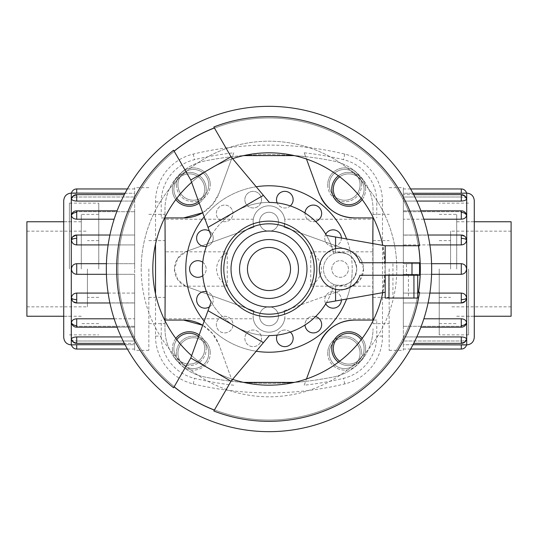 <?xml version="1.0" encoding="UTF-8"?>
<svg xmlns="http://www.w3.org/2000/svg" width="538" height="538" viewBox="0 0 538 538"><rect width="100%" height="100%" fill="white"/><g stroke="black" fill="none" stroke-linecap="round" stroke-linejoin="round"><path stroke-width="0.4" stroke-dasharray="2.69 2.02" d="M254.05 310.91L253.109 316.283L253.311 318.778L164.971 318.778L164.971 323.661L164.971 214.339L164.971 219.222L253.311 219.222L253.109 221.717L254.05 227.09L186.229 251.475L177.708 258.361L174.433 269L177.708 279.639L186.229 286.525A18.917 18.917 0 0 1 186.229 251.475L254.05 227.09A15.884 15.884 0 0 1 269 205.825A15.884 15.884 0 0 1 283.95 227.09L284.891 221.717L284.689 219.222L373.029 219.222L373.029 323.661L373.029 318.778L284.689 318.778L284.891 316.283L283.95 310.91A15.884 15.884 0 0 1 269 332.175A15.884 15.884 0 0 1 254.05 310.91L186.229 286.525L254.05 310.91M148.838 269L148.838 350.332L148.838 269M259.545 316.283A9.455 9.455 0 0 0 269 325.746A9.455 9.455 0 0 0 278.455 316.283A9.455 9.455 0 0 0 269 306.828A9.455 9.455 0 0 0 259.545 316.283A9.455 9.455 0 0 0 269 325.746A9.455 9.455 0 0 0 278.455 316.283A9.455 9.455 0 0 0 269 306.828A9.455 9.455 0 0 0 259.545 316.283M259.545 221.717A9.455 9.455 0 0 0 269 231.172A9.455 9.455 0 0 0 278.455 221.717A9.455 9.455 0 0 0 269 212.254A9.455 9.455 0 0 0 259.545 221.717A9.455 9.455 0 0 0 269 231.172A9.455 9.455 0 0 0 278.455 221.717A9.455 9.455 0 0 0 269 212.254A9.455 9.455 0 0 0 259.545 221.717M253.311 219.222A15.884 15.884 0 0 1 284.689 219.222M363.567 269L360.292 258.361L351.771 251.475L283.95 227.09L351.771 251.475A18.917 18.917 0 0 1 351.771 286.525L360.292 279.639L363.567 269M389.162 269L389.162 350.332L389.162 269M346.613 299.041A83.222 83.222 0 0 0 351.307 281.327A16.644 16.644 0 0 1 333.775 284.387A16.644 16.644 0 0 0 335.577 285.012A16.644 16.644 0 0 1 340.117 252.356A16.644 16.644 0 0 1 356.761 269A16.644 16.644 0 0 1 340.117 285.644A16.644 16.644 0 0 1 335.577 252.988C347.871 251.401 354.932 256.74 356.761 269A16.644 16.644 0 0 1 351.307 281.327A83.222 83.222 0 0 0 352.222 269A83.222 83.222 0 0 1 269 352.222A83.222 83.222 0 0 1 185.778 269A83.222 83.222 0 0 1 269 185.778A83.222 83.222 0 0 1 352.222 269A83.222 83.222 0 0 0 346.613 238.959M232.329 381.22L219.134 344.959A37.828 37.828 0 0 0 202.705 325.255L212.557 333.573L219.134 344.959L232.369 381.328L243.674 382.39M373.359 320.07L376.761 320.07L376.761 336.095A43.45 43.45 0 0 1 343.452 378.349A318.839 318.839 0 0 1 304.219 385.208L306.485 378.974L305.631 381.328L294.326 382.39M372.773 243.573L372.773 294.427M256.209 186.767A83.222 83.222 0 0 0 204.178 216.807M341.395 238.038A8.326 8.326 0 0 1 325.577 241.757A8.326 8.326 0 0 1 329.464 230.647A8.326 8.326 0 0 1 340.574 234.534A8.326 8.326 0 0 1 336.687 245.644A8.326 8.326 0 0 1 325.752 234.191A66.578 66.578 0 0 1 333.775 253.613A66.578 66.578 0 0 0 326.485 235.409L335.577 237.016L335.577 252.988A16.644 16.644 0 0 0 333.775 253.613A16.644 16.644 0 0 1 356.761 269C354.932 256.74 347.871 251.401 335.577 252.988L335.577 248.697M315.564 221.421A8.326 8.326 0 0 1 306.835 208.213A8.326 8.326 0 0 1 318.53 206.895A8.326 8.326 0 0 1 319.848 218.589A8.326 8.326 0 0 1 305.026 213.014A66.578 66.578 0 0 1 325.752 234.191M290.312 205.926A8.326 8.326 0 0 1 276.714 197.816A8.326 8.326 0 0 1 286.68 191.555A8.326 8.326 0 0 1 292.941 201.521A8.326 8.326 0 0 1 277.171 202.927A66.578 66.578 0 0 1 305.026 213.014M209.39 231.118A8.326 8.326 0 0 1 206.397 246.337A66.578 66.578 0 0 1 222.436 221.421A8.326 8.326 0 0 1 219.47 206.895A8.326 8.326 0 0 1 231.165 208.213A8.326 8.326 0 0 1 229.847 219.907A8.326 8.326 0 0 1 218.152 218.589A8.326 8.326 0 0 1 228.099 205.819A8.326 8.326 0 0 1 229.847 219.907A8.326 8.326 0 0 1 222.436 221.421A66.578 66.578 0 0 1 247.688 205.926A8.326 8.326 0 0 1 251.32 191.555A8.326 8.326 0 0 1 261.286 197.816A8.326 8.326 0 0 1 247.688 205.926A66.578 66.578 0 0 1 260.829 202.927A8.326 8.326 0 0 1 245.059 201.521A8.326 8.326 0 0 1 259.558 194.326A8.326 8.326 0 0 1 260.829 202.927A66.578 66.578 0 0 1 269.343 202.422A66.578 66.578 0 0 0 211.172 236.014L190.782 180.001L173.592 150.23M212.423 241.757A8.326 8.326 0 0 1 201.313 245.644A8.326 8.326 0 0 1 197.426 234.534A8.326 8.326 0 0 1 208.536 230.647A8.326 8.326 0 0 1 212.423 241.757M202.765 262.262A8.326 8.326 0 0 1 197.883 277.326A8.326 8.326 0 0 1 189.564 269A8.326 8.326 0 0 1 197.883 260.674A8.326 8.326 0 0 1 202.765 275.738A66.578 66.578 0 0 1 206.397 246.337M269.343 335.577L263.412 342.652L208.011 310.668L211.172 301.986A66.578 66.578 0 0 0 269.343 335.577A66.578 66.578 0 0 1 260.829 335.073A8.326 8.326 0 0 1 251.32 346.445A8.326 8.326 0 0 1 245.059 336.479A8.326 8.326 0 0 1 255.025 330.218A8.326 8.326 0 0 1 261.286 340.184A8.326 8.326 0 0 1 245.106 340.372A8.326 8.326 0 0 1 255.025 330.218A8.326 8.326 0 0 1 260.829 335.073A66.578 66.578 0 0 1 232.974 324.986A8.326 8.326 0 0 1 219.47 331.105A8.326 8.326 0 0 1 218.152 319.411A8.326 8.326 0 0 1 229.847 318.092A8.326 8.326 0 0 1 231.165 329.787A8.326 8.326 0 0 1 216.505 322.941A8.326 8.326 0 0 1 229.847 318.092A8.326 8.326 0 0 1 232.974 324.986A66.578 66.578 0 0 1 206.397 291.663A8.326 8.326 0 0 1 208.536 307.353A8.326 8.326 0 0 1 197.426 303.466A8.326 8.326 0 0 1 201.313 292.356A8.326 8.326 0 0 1 212.248 303.809A8.326 8.326 0 0 1 209.39 306.882M282.975 330.218A8.326 8.326 0 0 1 292.941 336.479A8.326 8.326 0 0 1 286.68 346.445A8.326 8.326 0 0 1 276.714 340.184A8.326 8.326 0 0 1 290.312 332.074A66.578 66.578 0 0 1 277.171 335.073A8.326 8.326 0 0 1 282.975 330.218M308.153 318.092A8.326 8.326 0 0 1 319.848 319.411A8.326 8.326 0 0 1 318.53 331.105A8.326 8.326 0 0 1 306.835 329.787A8.326 8.326 0 0 1 315.564 316.579A66.578 66.578 0 0 1 305.026 324.986A8.326 8.326 0 0 1 308.153 318.092M335.577 289.303L335.577 285.012C347.871 286.599 354.932 281.26 356.761 269C354.932 281.26 347.871 286.599 335.577 285.012L335.577 300.984L326.485 302.591A66.578 66.578 0 0 0 333.775 284.387A66.578 66.578 0 0 1 325.752 303.809A8.326 8.326 0 0 1 336.687 292.356A8.326 8.326 0 0 1 340.574 303.466A8.326 8.326 0 0 1 329.464 307.353A8.326 8.326 0 0 1 331.603 291.663A8.326 8.326 0 0 1 341.395 299.962M361.206 198.307A15.414 15.414 0 0 0 348.691 173.895A15.414 15.414 0 0 0 333.284 189.309A15.414 15.414 0 0 0 348.691 204.716A15.414 15.414 0 0 0 355.726 175.59A15.414 15.414 0 0 0 339.693 176.794M362.175 199.585A16.954 16.954 0 0 0 365.645 189.309A16.954 16.954 0 0 1 348.691 206.262A16.954 16.954 0 0 1 331.738 189.309A16.954 16.954 0 0 1 348.691 172.355A16.954 16.954 0 0 1 365.645 189.309A16.954 16.954 0 0 0 338.415 175.825M339.693 361.206A15.414 15.414 0 0 0 364.105 348.691A15.414 15.414 0 0 0 348.691 333.284A15.414 15.414 0 0 0 333.284 348.691A15.414 15.414 0 0 0 348.691 364.105A15.414 15.414 0 0 0 361.206 339.693M338.415 362.175A16.954 16.954 0 0 0 365.645 348.691A16.954 16.954 0 0 1 348.691 365.645A16.954 16.954 0 0 1 331.738 348.691A16.954 16.954 0 0 1 348.691 331.738A16.954 16.954 0 0 1 365.645 348.691A16.954 16.954 0 0 0 362.175 338.415M198.636 201.575A15.414 15.414 0 0 0 189.309 173.895A15.414 15.414 0 0 0 173.895 189.309A15.414 15.414 0 0 0 189.309 204.716A15.414 15.414 0 0 0 204.716 189.309A15.414 15.414 0 0 0 189.309 173.895A15.414 15.414 0 0 0 176.794 198.307M199.188 203.082A16.954 16.954 0 0 0 206.262 189.309A16.954 16.954 0 0 1 189.309 206.262A16.954 16.954 0 0 1 172.355 189.309A16.954 16.954 0 0 1 189.309 172.355A16.954 16.954 0 0 1 206.262 189.309A16.954 16.954 0 0 0 189.309 172.355A16.954 16.954 0 0 0 175.825 199.585M176.794 339.693A15.414 15.414 0 0 0 189.309 364.105A15.414 15.414 0 0 0 204.716 348.691A15.414 15.414 0 0 0 189.309 333.284A15.414 15.414 0 0 0 173.895 348.691A15.414 15.414 0 0 0 189.309 364.105A15.414 15.414 0 0 0 198.636 336.425M175.825 338.415A16.954 16.954 0 0 0 172.355 348.691A16.954 16.954 0 0 1 189.309 331.738A16.954 16.954 0 0 1 206.262 348.691A16.954 16.954 0 0 0 199.188 334.918M360.07 184.83A15.414 15.414 0 0 1 344.656 200.244A15.414 15.414 0 0 1 329.243 184.83A15.414 15.414 0 0 1 344.656 169.423A15.414 15.414 0 0 1 360.07 184.83A15.414 15.414 0 0 1 344.656 200.244A15.414 15.414 0 0 1 329.243 184.83A15.414 15.414 0 0 1 344.656 169.423A15.414 15.414 0 0 1 360.07 184.83M327.703 184.83A16.954 16.954 0 0 0 344.656 201.784A16.954 16.954 0 0 0 361.61 184.83A16.954 16.954 0 0 1 344.656 201.784A16.954 16.954 0 0 1 327.703 184.83A16.954 16.954 0 0 1 344.656 167.883A16.954 16.954 0 0 1 361.61 184.83A16.954 16.954 0 0 0 344.656 167.883A16.954 16.954 0 0 0 327.703 184.83M360.07 353.17A15.414 15.414 0 0 1 344.656 368.577A15.414 15.414 0 0 1 329.243 353.17A15.414 15.414 0 0 1 344.656 337.756A15.414 15.414 0 0 1 360.07 353.17A15.414 15.414 0 0 1 344.656 368.577A15.414 15.414 0 0 1 329.243 353.17A15.414 15.414 0 0 1 344.656 337.756A15.414 15.414 0 0 1 360.07 353.17M327.703 353.17A16.954 16.954 0 0 0 344.656 370.117A16.954 16.954 0 0 0 361.61 353.17A16.954 16.954 0 0 1 344.656 370.117A16.954 16.954 0 0 1 327.703 353.17A16.954 16.954 0 0 1 344.656 336.216A16.954 16.954 0 0 1 361.61 353.17A16.954 16.954 0 0 0 344.656 336.216A16.954 16.954 0 0 0 327.703 353.17M208.757 184.83A15.414 15.414 0 0 1 193.344 200.244A15.414 15.414 0 0 1 177.93 184.83A15.414 15.414 0 0 1 193.344 169.423A15.414 15.414 0 0 1 208.757 184.83A15.414 15.414 0 0 1 193.344 200.244A15.414 15.414 0 0 1 177.93 184.83A15.414 15.414 0 0 1 193.344 169.423A15.414 15.414 0 0 1 208.757 184.83M176.39 184.83A16.954 16.954 0 0 0 193.344 201.784A16.954 16.954 0 0 0 210.297 184.83A16.954 16.954 0 0 1 193.344 201.784A16.954 16.954 0 0 1 176.39 184.83A16.954 16.954 0 0 1 193.344 167.883A16.954 16.954 0 0 1 210.297 184.83A16.954 16.954 0 0 0 193.344 167.883A16.954 16.954 0 0 0 176.39 184.83M208.757 353.17A15.414 15.414 0 0 1 193.344 368.577A15.414 15.414 0 0 1 177.93 353.17A15.414 15.414 0 0 1 193.344 337.756A15.414 15.414 0 0 1 208.757 353.17A15.414 15.414 0 0 1 193.344 368.577A15.414 15.414 0 0 1 177.93 353.17A15.414 15.414 0 0 1 193.344 337.756A15.414 15.414 0 0 1 208.757 353.17M176.39 353.17A16.954 16.954 0 0 0 193.344 370.117A16.954 16.954 0 0 0 210.297 353.17A16.954 16.954 0 0 1 193.344 370.117A16.954 16.954 0 0 1 176.39 353.17A16.954 16.954 0 0 1 193.344 336.216A16.954 16.954 0 0 1 210.297 353.17A16.954 16.954 0 0 0 193.344 336.216A16.954 16.954 0 0 0 176.39 353.17M456.715 269L456.715 214.373L456.715 269M511.1 316.25L511.1 221.75M439.223 269L439.223 334.878L439.223 269M450.575 269L450.575 231.172L450.575 269M81.285 269L81.285 214.373L81.285 269M26.9 221.75L26.9 316.25M98.777 269L98.777 203.122L98.777 269M87.425 269L87.425 306.828L87.425 269M431.577 274.306L403.345 274.306L403.345 269L403.345 274.306L461.288 274.306C464.476 273.997 466.231 272.228 466.554 269C466.231 265.772 464.476 264.003 461.288 263.694L403.345 263.694L403.345 187.668L403.345 269L403.345 244.924L461.288 244.924C464.476 244.615 466.231 242.961 466.554 239.948L465.646 237.224L461.288 235.119L403.345 235.119L403.345 219.208L461.288 219.208C464.476 218.946 466.231 217.655 466.554 215.328L466.399 214.427L461.288 211.703L403.345 211.703L403.345 201.071L461.288 201.071C464.476 200.896 466.231 200.163 466.554 198.872L466.527 198.67A5.42 5.42 0 0 0 461.288 194.642L461.288 197.009L403.345 197.009L403.345 193.276L461.288 193.276L461.288 188.959M474.274 337.346L474.274 200.654M466.554 198.872C466.231 197.695 464.476 197.069 461.288 197.009C464.476 197.069 466.231 197.695 466.554 198.872A5.42 5.01 0 0 0 461.288 195.052L461.288 194.642L403.345 194.642L403.345 197.009L461.288 197.009L461.288 194.642M412.962 193.276L403.345 193.276L403.345 211.703L461.288 211.703L466.399 214.427A5.42 5.42 0 0 0 461.288 210.815L461.288 211.703L461.288 210.815L403.345 210.815L403.345 212.402L403.345 210.815L420.898 210.815M416.802 201.071L403.345 201.071L403.345 194.642L413.668 194.642M423.85 219.208L403.345 219.208L403.345 235.119L461.288 235.119L465.646 237.224A5.42 5.42 0 0 0 461.288 235.025L403.345 235.025L403.345 263.694L431.577 263.694M429.869 244.924L403.345 244.924L403.345 235.025L428.073 235.025M466.554 298.052A5.42 2.078 0 0 1 461.288 299.632L461.288 302.975A5.42 5.42 0 0 0 465.646 300.776L461.288 302.881L403.345 302.975L403.345 299.632L403.345 302.975L461.288 302.881L465.646 300.776L466.554 298.052C466.231 295.039 464.476 293.385 461.288 293.075L403.345 293.075L403.345 299.632L403.345 293.075L429.869 293.075M466.554 339.128A5.42 5.01 0 0 1 461.288 342.948L461.288 343.358A5.42 5.42 0 0 0 466.527 339.33L466.554 339.128C466.231 340.305 464.476 340.931 461.288 340.991L403.345 340.991L403.345 343.358L403.345 340.991L461.288 340.991C464.476 340.931 466.231 340.305 466.554 339.128C466.231 337.837 464.476 337.104 461.288 336.929L403.345 336.929L403.345 342.948L403.345 336.929L416.802 336.929M410.608 188.959L403.345 188.959L403.345 193.276L403.345 188.959M403.345 212.402L403.345 219.208L403.345 212.402M466.554 322.672A5.42 3.833 0 0 1 461.288 325.598L461.288 327.185A5.42 5.42 0 0 0 466.399 323.573L461.288 326.297L403.345 326.297L403.345 327.185L403.345 325.598L403.345 327.185L403.345 326.297L461.288 326.297L466.399 323.573L466.554 322.672C466.231 320.345 464.476 319.054 461.288 318.792L423.85 318.792M410.608 349.041L403.345 349.041L403.345 344.724L412.962 344.724M403.345 325.598L403.345 318.792L403.345 325.598M468.598 269L468.598 334.878L468.598 269M106.423 263.694L134.655 263.694L134.655 269L134.655 263.694L76.712 263.694C73.524 264.003 71.769 265.772 71.446 269C71.769 272.228 73.524 273.997 76.712 274.306L134.655 274.306L134.655 350.332L134.655 269L134.655 293.075L76.712 293.075C73.524 293.385 71.769 295.039 71.446 298.052L72.354 300.776L76.712 302.881L134.655 302.881L134.655 318.792L76.712 318.792C73.524 319.054 71.769 320.345 71.446 322.672L71.601 323.573L76.712 326.297L134.655 326.297L134.655 336.929L76.712 336.929C73.524 337.104 71.769 337.837 71.446 339.128L71.473 339.33A5.42 5.42 0 0 0 76.712 343.358L76.712 340.991L134.655 340.991L134.655 344.724L76.712 344.724L76.712 349.041M63.726 200.654L63.726 337.346M71.446 339.128C71.769 340.305 73.524 340.931 76.712 340.991C73.524 340.931 71.769 340.305 71.446 339.128A5.42 5.01 180 0 0 76.712 342.948L76.712 343.358L134.655 343.358L134.655 340.991L76.712 340.991L76.712 343.358M125.038 344.724L134.655 344.724L134.655 326.297L76.712 326.297L71.601 323.573A5.42 5.42 0 0 0 76.712 327.185L76.712 326.297L76.712 327.185L134.655 327.185L134.655 325.598L134.655 327.185L117.102 327.185M121.198 336.929L134.655 336.929L134.655 343.358L124.332 343.358M114.15 318.792L134.655 318.792L134.655 302.881L76.712 302.881L72.354 300.776A5.42 5.42 0 0 0 76.712 302.975L134.655 302.975L134.655 274.306L106.423 274.306M108.131 293.075L134.655 293.075L134.655 302.975L109.927 302.975M71.446 239.948A5.42 2.078 180 0 1 76.712 238.368L76.712 235.025A5.42 5.42 0 0 0 72.354 237.224L76.712 235.119L134.655 235.025L134.655 238.368L134.655 235.025L76.712 235.119L72.354 237.224L71.446 239.948C71.769 242.961 73.524 244.615 76.712 244.924L134.655 244.924L134.655 238.368L134.655 244.924L108.131 244.924M71.446 198.872A5.42 5.01 180 0 1 76.712 195.052L76.712 194.642A5.42 5.42 0 0 0 71.473 198.67L71.446 198.872C71.769 197.695 73.524 197.069 76.712 197.009L134.655 197.009L134.655 194.642L134.655 197.009L76.712 197.009C73.524 197.069 71.769 197.695 71.446 198.872C71.769 200.163 73.524 200.896 76.712 201.071L134.655 201.071L134.655 195.052L134.655 201.071L121.198 201.071M127.392 349.041L134.655 349.041L134.655 344.724L134.655 349.041M134.655 325.598L134.655 318.792L134.655 325.598M71.446 215.328A5.42 3.833 180 0 1 76.712 212.402L76.712 210.815A5.42 5.42 0 0 0 71.601 214.427L76.712 211.703L134.655 211.703L134.655 210.815L134.655 212.402L134.655 210.815L134.655 211.703L76.712 211.703L71.601 214.427L71.446 215.328C71.769 217.655 73.524 218.946 76.712 219.208L114.15 219.208M127.392 188.959L134.655 188.959L134.655 193.276L125.038 193.276M134.655 212.402L134.655 219.208L134.655 212.402M69.402 269L69.402 203.122L69.402 269M385.188 262.759L385.188 274.81L417.717 274.81L417.717 275.241L385.188 275.241L385.188 274.81L385.188 292.235L382.753 292.665L385.188 269A116.188 116.188 0 0 0 269 152.812A116.188 116.188 0 0 0 152.812 269A116.188 116.188 0 0 0 269 385.188A116.188 116.188 0 0 0 385.188 269L382.753 245.335L385.188 245.765L419.559 245.765M173.592 387.77L190.782 357.999L191.629 355.679C203.68 366.365 217.339 374.253 232.618 379.344L231.031 381.24L213.842 411.012M141.198 269A127.802 127.802 0 0 0 269 396.802A127.802 127.802 0 0 0 396.802 269A127.802 127.802 0 0 1 269 396.802A127.802 127.802 0 0 1 141.198 269A127.802 127.802 0 0 1 269 141.198A127.802 127.802 0 0 1 396.802 269A127.802 127.802 0 0 0 269 141.198A127.802 127.802 0 0 0 141.198 269M420.043 269A151.043 151.043 0 0 0 269 117.957A151.043 151.043 0 0 0 117.957 269A151.043 151.043 0 0 0 269 420.043A151.043 151.043 0 0 0 420.043 269A151.043 151.043 0 0 0 269 117.957A151.043 151.043 0 0 0 117.957 269A151.043 151.043 0 0 0 269 420.043A151.043 151.043 0 0 0 420.043 269M406.472 275.241L393.022 275.241L408.423 275.241L393.022 275.241L406.472 275.241L406.472 262.759L392.922 262.759L392.935 298.045L408.423 298.045L408.423 275.241M385.188 275.241L359.962 275.241A20.807 20.807 0 0 1 319.31 269A20.807 20.807 0 0 1 359.962 262.759L419.559 262.759L419.559 275.241L417.717 275.241M221.145 269A47.855 47.855 0 0 1 269 221.145A47.855 47.855 0 0 1 316.855 269A47.855 47.855 0 0 1 269 316.855A47.855 47.855 0 0 1 221.145 269M392.922 262.759L406.472 262.759M408.423 298.045L392.935 298.045M385.188 274.81L417.717 274.81L417.717 298.045L385.188 298.045L385.188 292.235M419.559 292.235L417.717 292.235M206.397 291.663A66.578 66.578 0 0 1 202.765 275.738M305.026 324.986A66.578 66.578 0 0 1 290.312 332.074M325.752 303.809A66.578 66.578 0 0 1 315.564 316.579M263.412 342.652L232.618 379.344M208.011 227.332L263.412 195.348L269.343 202.422M335.577 237.016L382.753 245.335M191.629 355.679L208.011 310.668M382.753 292.665L335.577 300.984M213.842 126.988L231.031 156.76L232.618 158.656C217.339 163.747 203.68 171.635 191.629 182.321M232.618 158.656L263.412 195.348M76.712 188.959L76.712 193.276L134.655 193.276L134.655 188.959M134.655 263.694L134.655 244.924L134.655 263.694M134.655 235.119L134.655 219.208L134.655 235.119M134.655 211.703L134.655 201.071L134.655 211.703M134.655 197.009L134.655 193.276L134.655 197.009M134.655 269L134.655 187.668L134.655 269M461.288 349.041L461.288 344.724L403.345 344.724L403.345 349.041M403.345 274.306L403.345 293.075L403.345 274.306M403.345 302.881L403.345 318.792L403.345 302.881M403.345 326.297L403.345 336.929L403.345 326.297M403.345 340.991L403.345 344.724L403.345 340.991M403.345 269L403.345 350.332L403.345 269M155.516 293.909L155.516 336.095A49.173 49.173 0 0 0 193.209 383.917A324.562 324.562 0 0 0 344.791 383.917A49.173 49.173 0 0 0 382.484 336.095L382.484 293.909M382.484 244.091L382.484 201.905A49.173 49.173 0 0 0 344.791 154.083A324.569 324.569 0 0 0 193.209 154.083A49.173 49.173 0 0 0 155.516 201.905L155.516 244.091M382.484 292.712L382.484 245.288M164.971 318.778L164.971 328.738A49.173 49.173 0 0 0 204.353 376.93A324.569 324.569 0 0 0 333.647 376.93A49.173 49.173 0 0 0 373.029 328.738A49.173 49.173 0 0 1 333.647 376.93A324.569 324.569 0 0 1 204.353 376.93A49.173 49.173 0 0 1 164.971 328.738L164.971 209.262A49.173 49.173 0 0 1 204.353 161.07A324.562 324.562 0 0 1 333.647 161.07A49.173 49.173 0 0 1 373.029 209.262L373.029 318.778M172.355 348.691A16.954 16.954 0 0 0 189.309 365.645A16.954 16.954 0 0 0 206.262 348.691A16.954 16.954 0 0 1 189.309 365.645A16.954 16.954 0 0 1 172.355 348.691M204.178 321.193A83.222 83.222 0 0 0 256.209 351.233M354.414 217.93L373.359 217.93M318.866 193.041A37.828 37.828 0 0 0 321.125 198.065M305.671 156.78L304.219 152.792L306.485 159.026L305.631 156.672L294.326 155.61M304.219 152.792A318.839 318.839 0 0 1 343.452 159.651A43.45 43.45 0 0 1 376.761 201.905L376.761 217.93M164.641 217.93L161.239 217.93L161.239 201.905A43.45 43.45 0 0 1 194.548 159.651A318.839 318.839 0 0 1 233.781 152.792L219.134 193.041L212.557 204.427L202.705 212.745A37.828 37.828 0 0 0 219.134 193.041L232.369 156.672L243.674 155.61M183.586 320.07L164.641 320.07M233.781 385.208A318.839 318.839 0 0 1 194.548 378.349A43.45 43.45 0 0 1 161.239 336.095L161.239 320.07M161.239 217.93L183.586 217.93M233.781 152.792L232.329 156.78M376.761 320.07L354.414 320.07M321.125 339.935A37.828 37.828 0 0 0 318.866 344.959M304.219 385.208L305.671 381.22M283.95 310.91L351.771 286.525L283.95 310.91M284.689 318.778A15.884 15.884 0 0 1 253.311 318.778M373.029 219.222L373.029 209.262A49.173 49.173 0 0 0 333.647 161.07A324.562 324.562 0 0 0 204.353 161.07A49.173 49.173 0 0 0 164.971 209.262L164.971 219.222M310.756 251.831C317.77 256.929 321.334 262.652 321.448 269C321.334 275.348 317.77 281.071 310.756 286.169L373.029 286.169L373.029 297.373L373.029 240.627L373.029 251.831L310.756 251.831L310.756 286.169M373.029 286.169L373.029 251.831M164.971 251.831L164.971 297.373L164.971 286.169L227.244 286.169L227.244 251.831L164.971 251.831L164.971 286.169M227.244 286.169C220.23 281.071 216.666 275.348 216.552 269C216.666 262.652 220.23 256.929 227.244 251.831M331.798 269A8.326 8.326 0 0 1 340.117 260.674A8.326 8.326 0 0 1 348.436 269A8.326 8.326 0 0 1 340.117 277.326A8.326 8.326 0 0 1 331.798 269A8.326 8.326 0 0 1 340.117 260.674A8.326 8.326 0 0 1 348.436 269A8.326 8.326 0 0 1 340.117 277.326A8.326 8.326 0 0 1 331.798 269M466.708 193.088L466.708 344.912M466.554 239.948A5.42 2.078 0 0 0 461.288 238.368L461.288 235.025M461.288 244.924L461.288 238.368M461.288 201.071L461.288 195.052M466.554 215.328A5.42 3.833 0 0 0 461.288 212.402L461.288 210.815M461.288 219.208L461.288 212.402M461.288 274.306L461.288 263.694M71.292 344.912L71.292 193.088M71.446 298.052A5.42 2.078 180 0 0 76.712 299.632L76.712 302.975M76.712 293.075L76.712 299.632M76.712 336.929L76.712 342.948M71.446 322.672A5.42 3.833 180 0 0 76.712 325.598L76.712 327.185M76.712 318.792L76.712 325.598M76.712 263.694L76.712 274.306M411.987 274.81L411.987 262.759M76.712 212.402L76.712 219.208M76.712 238.368L76.712 244.924M76.712 195.052L76.712 201.071M461.288 325.598L461.288 318.792M461.288 299.632L461.288 293.075M461.288 342.948L461.288 336.929M382.484 336.095L376.761 336.095M382.484 201.905L376.761 201.905M193.209 154.083L194.548 159.651M155.516 201.905L161.239 201.905M344.791 154.083L343.452 159.651M344.791 383.917L343.452 378.349M193.209 383.917L194.548 378.349M155.516 336.095L161.239 336.095M148.838 214.339L164.971 214.339M373.029 214.339L389.162 214.339M456.715 221.75L474.274 221.75M439.223 214.373L456.715 214.373M439.223 240.627L450.575 240.627M511.1 231.172L450.575 231.172M81.285 316.25L63.726 316.25M98.777 323.62L81.285 323.62M98.777 297.373L87.425 297.373M26.9 306.828L87.425 306.828M389.162 187.668L403.345 187.668M461.288 343.358L413.668 343.358M461.288 302.975L428.073 302.975M461.288 327.185L420.898 327.185M474.274 221.717L468.598 221.717M468.598 334.878L439.223 334.878M148.838 350.332L134.655 350.332M76.712 194.642L124.332 194.642M76.712 235.025L109.927 235.025M76.712 210.815L117.102 210.815M63.726 316.283L69.402 316.283M69.402 203.122L98.777 203.122M69.402 334.878L98.777 334.878M63.726 221.717L69.402 221.717M148.838 187.668L134.655 187.668M468.598 203.122L439.223 203.122M474.274 316.283L468.598 316.283M389.162 350.332L403.345 350.332M26.9 231.172L87.425 231.172M98.777 240.627L87.425 240.627M98.777 214.373L81.285 214.373M81.285 221.75L63.726 221.75M511.1 306.828L450.575 306.828M439.223 297.373L450.575 297.373M439.223 323.62L456.715 323.62M456.715 316.25L474.274 316.25M373.029 323.661L389.162 323.661M148.838 323.661L164.971 323.661M373.029 240.627L389.162 240.627M373.029 297.373L389.162 297.373M148.838 240.627L164.971 240.627M148.838 297.373L164.971 297.373"/><path stroke-width="0.81" d="M164.641 320.07L164.998 320.07L165.307 269L164.998 217.93L164.641 217.93M164.998 320.07L183.586 320.07L202.705 325.255A37.828 37.828 0 0 0 183.586 320.07M294.326 382.39L243.674 382.39M306.485 378.974L318.866 344.959L306.485 378.974M318.738 345.329C325.732 329.021 337.75 320.601 354.791 320.07M321.125 339.935A37.828 37.828 0 0 1 354.414 320.07L373.359 320.07M372.773 294.427L373.002 320.07M346.613 238.959A83.222 83.222 0 0 0 256.209 186.767M204.178 216.807A83.222 83.222 0 0 0 204.178 321.193M325.752 234.191A8.326 8.326 0 0 1 341.395 238.038M305.026 213.014A8.326 8.326 0 0 1 318.53 206.895A8.326 8.326 0 0 1 315.564 221.421M418.517 245.765L419.559 245.765A152.341 152.341 0 0 0 213.842 126.988L214.366 127.896A151.312 151.312 0 0 0 174.117 151.131L173.592 150.23A152.341 152.341 0 0 0 173.592 387.77L174.117 386.869A151.312 151.312 0 0 0 214.366 410.104L213.842 411.012A152.341 152.341 0 0 0 419.559 292.235L418.517 292.235A151.312 151.312 0 0 0 418.517 245.765L385.188 245.765L326.485 235.409A66.578 66.578 0 0 0 269.343 202.422A66.578 66.578 0 0 1 277.171 202.927A8.326 8.326 0 0 1 286.68 191.555A8.326 8.326 0 0 1 290.312 205.926M206.397 246.337A8.326 8.326 0 0 1 197.426 234.534A8.326 8.326 0 0 1 209.39 231.118M202.765 275.738A8.326 8.326 0 0 1 189.564 269A8.326 8.326 0 0 1 202.765 262.262M209.39 306.882A8.326 8.326 0 0 1 198.3 294.817A8.326 8.326 0 0 1 206.397 291.663M290.312 332.074A8.326 8.326 0 0 1 286.68 346.445A8.326 8.326 0 0 1 277.171 335.073A66.578 66.578 0 0 1 269.343 335.577A66.578 66.578 0 0 0 326.485 302.591L385.188 292.235M315.564 316.579A8.326 8.326 0 0 1 318.53 331.105A8.326 8.326 0 0 1 305.026 324.986M341.395 299.962A8.326 8.326 0 0 1 325.752 303.809M339.693 176.794A15.414 15.414 0 0 0 343.964 203.976A15.414 15.414 0 0 0 361.206 198.307M338.415 175.825A16.954 16.954 0 0 0 343.271 205.368A16.954 16.954 0 0 0 362.175 199.585M361.206 339.693A15.414 15.414 0 0 0 333.284 348.691A15.414 15.414 0 0 0 339.693 361.206M362.175 338.415A16.954 16.954 0 0 0 331.738 348.691A16.954 16.954 0 0 0 338.415 362.175M198.636 336.425A15.414 15.414 0 0 0 176.794 339.693M199.188 334.918A16.954 16.954 0 0 0 175.825 338.415M474.274 221.75L511.1 221.75L511.1 316.25L474.274 316.25M63.726 316.25L26.9 316.25L26.9 221.75L63.726 221.75M466.708 193.088C471.301 193.539 473.823 196.061 474.274 200.654L474.274 337.346C473.823 341.939 471.301 344.461 466.708 344.912L466.708 193.088L461.288 193.276L466.554 193.088A5.42 5.42 0 0 0 461.288 188.959L410.608 188.959M466.554 198.872A5.42 5.01 180 0 0 461.288 195.052L461.288 201.071C464.476 200.896 466.231 200.163 466.554 198.872L466.399 198.387M461.288 188.959L461.288 193.276L412.962 193.276M461.288 201.071L416.802 201.071M466.554 215.328A5.42 3.833 180 0 0 461.288 212.402L461.288 210.815A5.42 5.42 0 0 1 466.399 214.427L466.554 215.328C466.231 217.655 464.476 218.946 461.288 219.208L423.85 219.208M466.554 239.948A5.42 2.078 180 0 0 461.288 238.368L461.288 235.025A5.42 5.42 0 0 1 465.646 237.224L466.554 239.948C466.231 242.961 464.476 244.615 461.288 244.924L429.869 244.924M431.577 263.694L461.288 263.694C464.476 264.003 466.231 265.772 466.554 269C466.231 272.228 464.476 273.997 461.288 274.306L431.577 274.306M429.869 293.075L461.288 293.075C464.476 293.385 466.231 295.039 466.554 298.052L465.646 300.776A5.42 5.42 0 0 1 461.288 302.975L428.073 302.975M416.802 336.929L461.288 336.929C464.476 337.104 466.231 337.837 466.554 339.128L466.527 339.33A5.42 5.42 0 0 1 461.288 343.358L413.668 343.358M412.962 344.724L466.554 344.912A5.42 5.42 0 0 1 461.288 349.041L410.608 349.041M423.85 318.792L461.288 318.792C464.476 319.054 466.231 320.345 466.554 322.672L466.399 323.573A5.42 5.42 0 0 1 461.288 327.185L420.898 327.185M71.292 344.912C66.699 344.461 64.177 341.939 63.726 337.346L63.726 200.654C64.177 196.061 66.699 193.539 71.292 193.088L71.292 344.912L76.712 344.724L71.446 344.912A5.42 5.42 0 0 0 76.712 349.041L127.392 349.041M71.446 339.128A5.42 5.01 0 0 0 76.712 342.948L76.712 336.929C73.524 337.104 71.769 337.837 71.446 339.128L71.601 339.613M76.712 349.041L76.712 344.724L125.038 344.724M76.712 336.929L121.198 336.929M71.446 322.672A5.42 3.833 0 0 0 76.712 325.598L76.712 327.185A5.42 5.42 0 0 1 71.601 323.573L71.446 322.672C71.769 320.345 73.524 319.054 76.712 318.792L114.15 318.792M71.446 298.052A5.42 2.078 0 0 0 76.712 299.632L76.712 302.975A5.42 5.42 0 0 1 72.354 300.776L71.446 298.052C71.769 295.039 73.524 293.385 76.712 293.075L108.131 293.075M106.423 274.306L76.712 274.306C73.524 273.997 71.769 272.228 71.446 269C71.769 265.772 73.524 264.003 76.712 263.694L106.423 263.694M108.131 244.924L76.712 244.924C73.524 244.615 71.769 242.961 71.446 239.948L72.354 237.224A5.42 5.42 0 0 1 76.712 235.025L109.927 235.025M121.198 201.071L76.712 201.071C73.524 200.896 71.769 200.163 71.446 198.872L71.473 198.67A5.42 5.42 0 0 1 76.712 194.642L124.332 194.642M125.038 193.276L71.446 193.088A5.42 5.42 0 0 1 76.712 188.959L127.392 188.959M114.15 219.208L76.712 219.208C73.524 218.946 71.769 217.655 71.446 215.328L71.601 214.427A5.42 5.42 0 0 1 76.712 210.815L117.102 210.815M232.618 379.344A116.188 116.188 0 0 0 382.753 292.665M191.629 182.321A116.188 116.188 0 0 0 191.629 355.679M106.336 269A162.664 162.664 0 0 0 269 431.664A162.664 162.664 0 0 0 431.664 269A162.664 162.664 0 0 0 269 106.336A162.664 162.664 0 0 0 106.336 269M174.117 151.131L190.782 180.001L211.172 236.014A66.578 66.578 0 0 0 211.172 301.986L190.782 357.999L174.117 386.869M319.31 269A20.807 20.807 0 0 0 359.962 275.241L419.559 275.241L419.559 262.759L359.962 262.759A20.807 20.807 0 0 0 319.31 269M306.976 269A37.976 37.976 0 0 0 269 231.024A37.976 37.976 0 0 0 231.024 269A37.976 37.976 0 0 0 269 306.976A37.976 37.976 0 0 0 306.976 269M316.855 269A47.855 47.855 0 0 1 269 316.855A47.855 47.855 0 0 1 221.145 269A47.855 47.855 0 0 1 269 221.145A47.855 47.855 0 0 1 316.855 269A47.855 47.855 0 0 0 269 221.145A47.855 47.855 0 0 0 221.145 269M417.717 275.241L417.717 298.045L385.188 298.045L385.188 275.241M417.717 292.235L418.517 292.235M385.188 245.765L385.188 262.759M335.577 289.303L335.577 300.984M335.577 237.016L335.577 248.697M214.366 410.104L231.031 381.24L269.343 335.577M231.031 381.24L190.782 357.999M263.412 342.652L208.011 310.668M190.782 180.001L231.031 156.76L214.366 127.896M269.343 202.422L231.031 156.76M208.011 227.332L263.412 195.348M382.753 245.335A116.188 116.188 0 0 0 232.618 158.656M71.292 193.088L76.712 193.276L76.712 188.959M466.708 344.912L461.288 344.724L461.288 349.041M155.516 244.091L155.516 293.909M382.484 293.909L382.484 292.712M382.484 245.288L382.484 244.091M175.825 199.585A16.954 16.954 0 0 0 199.188 203.082M176.794 198.307A15.414 15.414 0 0 0 198.636 201.575M256.209 351.233A83.222 83.222 0 0 0 346.613 299.041M373.359 217.93L354.414 217.93A37.828 37.828 0 0 1 321.125 198.065M354.791 217.93C337.75 217.399 325.732 208.979 318.738 192.671M318.866 193.041L306.485 159.026L318.866 193.041M373.002 217.93L372.773 243.573M243.674 155.61L294.326 155.61M183.586 217.93A37.828 37.828 0 0 0 202.705 212.745L183.586 217.93L164.998 217.93M466.554 298.052A5.42 2.078 180 0 1 461.288 299.632L461.288 302.975M461.288 293.075L461.288 299.632M466.554 339.128A5.42 5.01 180 0 1 461.288 342.948L461.288 343.358M461.288 336.929L461.288 342.948M466.527 198.67A5.42 5.42 0 0 0 461.288 194.642L461.288 195.052M461.288 263.694L461.288 274.306M466.554 322.672A5.42 3.833 180 0 1 461.288 325.598L461.288 327.185M461.288 318.792L461.288 325.598M71.446 239.948A5.42 2.078 0 0 1 76.712 238.368L76.712 235.025M76.712 244.924L76.712 238.368M71.446 198.872A5.42 5.01 0 0 1 76.712 195.052L76.712 194.642M76.712 201.071L76.712 195.052M71.473 339.33A5.42 5.42 0 0 0 76.712 343.358L76.712 342.948M76.712 274.306L76.712 263.694M71.446 215.328A5.42 3.833 0 0 1 76.712 212.402L76.712 210.815M76.712 219.208L76.712 212.402M298.449 269A29.449 29.449 0 0 0 269 239.551A29.449 29.449 0 0 0 239.551 269A29.449 29.449 0 0 0 269 298.449A29.449 29.449 0 0 0 298.449 269M290.547 269A21.547 21.547 0 0 0 269 247.453A21.547 21.547 0 0 0 247.453 269A21.547 21.547 0 0 0 269 290.547A21.547 21.547 0 0 0 290.547 269M223.808 269A45.192 45.192 0 0 0 269 314.192A45.192 45.192 0 0 0 314.192 269A45.192 45.192 0 0 0 269 223.808A45.192 45.192 0 0 0 223.808 269M411.987 275.241L411.987 262.759M413.937 275.241L413.937 298.045M388.967 275.241L388.967 298.045M76.712 325.598L76.712 318.792M76.712 299.632L76.712 293.075M461.288 212.402L461.288 219.208M461.288 238.368L461.288 244.924M461.288 194.642L413.668 194.642M461.288 235.025L428.073 235.025M461.288 210.815L420.898 210.815M76.712 343.358L124.332 343.358M76.712 302.975L109.927 302.975M76.712 327.185L117.102 327.185"/></g></svg>
